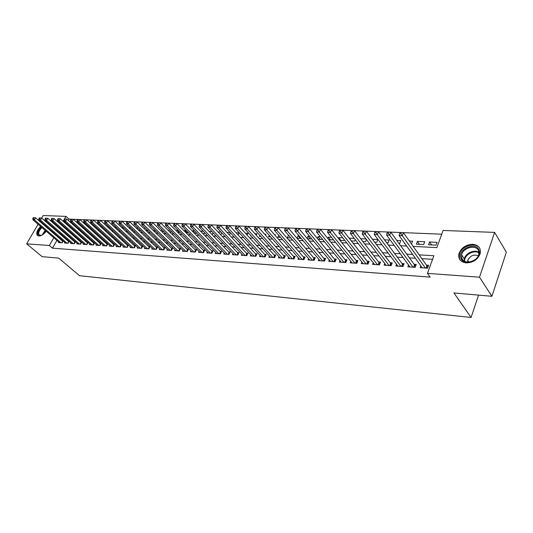 <?xml version="1.0" encoding="UTF-8"?>
<svg xmlns="http://www.w3.org/2000/svg" width="533" height="533" viewBox="0 0 533 533"><rect width="100%" height="100%" fill="white"/><g stroke="black" fill="none" stroke-linecap="round" stroke-linejoin="round"><path stroke-width="0.8" d="M466.275 262.909C460.625 262.096 458.16 259.118 458.88 253.975C461.072 247.898 465.689 244.674 472.724 244.294C478.641 245.06 481.126 248.178 480.193 253.641C477.768 259.584 473.131 262.676 466.275 262.909M46.218 231.235C43.833 234.333 41.381 235.926 38.862 236.019L37.157 235.146C36.104 232.728 37.263 229.816 40.621 226.425M43.38 224.56L43.899 224.34M41.674 218.09L43.166 215.532L65.965 216.385L64.526 218.903M70.956 219.19L69.01 219.11L65.965 216.385M441.75 234.194L402.029 232.588M400.116 232.515L389.41 232.075M387.531 232.002L377.058 231.575M375.205 231.502L364.965 231.089M363.146 231.016L353.126 230.609M351.334 230.536L341.533 230.143M339.768 230.069L330.18 229.683M328.435 229.61L319.054 229.23M317.335 229.163L308.147 228.79M306.462 228.724L297.461 228.357M295.795 228.291L286.987 227.931M285.342 227.864L276.714 227.518M275.095 227.451L266.64 227.111M265.041 227.045L256.753 226.712M255.18 226.645L247.059 226.318M245.506 226.252L237.545 225.932M236.012 225.872L228.204 225.552M226.692 225.492L219.043 225.186M217.551 225.126L210.042 224.819M208.57 224.759L201.208 224.46M199.748 224.4L192.526 224.113M191.094 224.053L184.005 223.767M182.599 223.68L182.113 224.64L182.952 224.679L183.445 223.713L175.63 223.427M174.224 223.367L167.402 223.094M166.016 223.041L159.314 222.767M157.948 222.707L151.365 222.448M150.013 222.388L143.55 222.128M142.218 222.074L135.868 221.815M134.549 221.761L128.313 221.508M127.014 221.462L120.891 221.208M119.599 221.162L113.582 220.915M112.31 220.862L106.393 220.622M105.134 220.575L99.325 220.336M98.079 220.289L92.362 220.056M91.15 219.982L90.663 220.849L91.356 220.875L91.843 220.009L85.52 219.783M84.301 219.729L78.777 219.509M77.578 219.456L72.148 219.236M413.155 246.399L436.847 247.625L443.11 230.469L494.611 232.395L479.513 277.2L427.459 273.362L433.889 255.74L419.171 254.874M479.513 277.2L491.912 296.295L506.35 252.182L494.611 232.395M47.883 227.791L47.73 228.317M420.81 265.78L420.104 267.673L427.579 268.192L428.645 265.281L426.453 265.134M408.545 265.008L407.858 266.826L415.174 267.333L416.246 264.455L414.108 264.308M396.532 264.248L395.859 265.994L403.028 266.493L404.107 263.642L402.009 263.502M384.759 263.502L384.106 265.174L391.129 265.667L392.215 262.849L390.163 262.709M373.22 262.769L372.587 264.381L379.469 264.854L380.562 262.069L378.55 261.93M361.914 262.043L361.294 263.595L368.043 264.062L369.142 261.303L367.164 261.17M350.827 261.33L350.221 262.829L356.837 263.289L357.943 260.557L356.004 260.424M339.961 260.63L339.368 262.076L345.85 262.522L346.963 259.818L345.064 259.691M329.301 259.944L328.714 261.337L335.084 261.776L336.196 259.098L334.331 258.978M318.841 259.265L318.274 260.61L324.517 261.043L325.63 258.392L323.804 258.272M308.58 258.605L308.021 259.897L314.15 260.324L315.269 257.699L313.477 257.579M298.513 257.945L297.967 259.205L303.977 259.618L305.103 257.019L303.344 256.906M288.633 257.306L288.093 258.518L293.996 258.925L295.122 256.353L293.397 256.24M278.932 256.673L278.406 257.845L284.196 258.245L285.328 255.7L283.636 255.587M269.405 256.047L268.892 257.186L274.582 257.579L275.714 255.054L274.049 254.947M260.057 255.434L259.551 256.54L265.134 256.926L266.267 254.421L264.635 254.314M250.87 254.827L250.377 255.9L255.86 256.28L256.999 253.801L255.394 253.695M241.849 254.234L241.362 255.274L246.752 255.647L247.885 253.195L246.313 253.088M232.981 253.655L232.508 254.661L237.798 255.027L238.937 252.595L237.392 252.495M224.273 253.075L223.807 254.061L229.003 254.421L230.149 252.009L228.624 251.909M215.712 252.515L215.252 253.468L220.362 253.821L221.508 251.429L220.009 251.329M207.297 251.956L206.844 252.882L211.874 253.228L213.013 250.863L211.548 250.763M199.022 251.409L198.582 252.309L203.526 252.649L204.665 250.303L203.22 250.21M190.894 250.87L190.461 251.743L195.318 252.082L196.464 249.757L195.038 249.664M182.899 250.337L182.473 251.19L187.25 251.523L188.389 249.217L186.996 249.124M175.031 249.817L174.611 250.643L179.315 250.97L180.454 248.684L179.081 248.591M167.295 249.297L166.882 250.11L171.506 250.43L172.652 248.165L171.3 248.072M159.687 248.791L159.28 249.584L163.831 249.897L164.97 247.652L163.644 247.559M152.198 248.291L151.798 249.064L156.276 249.371L157.422 247.145L156.109 247.059M144.829 247.805L144.443 248.551L148.84 248.858L149.986 246.646L148.7 246.559M137.581 247.319L137.194 248.052L141.531 248.351L142.671 246.159L141.405 246.073M130.445 246.839L130.065 247.559L134.329 247.852L135.475 245.68L134.223 245.593M123.416 246.373L123.05 247.072L127.247 247.359L128.386 245.207L127.16 245.12M116.5 245.906L116.141 246.592L120.271 246.879L121.411 244.74L120.205 244.654M109.691 245.453L109.338 246.119L113.402 246.399L114.542 244.281L113.356 244.201M102.989 245L102.636 245.653L106.64 245.933L107.779 243.828L106.607 243.748M96.386 244.56L96.04 245.193L99.984 245.466L101.123 243.381L99.964 243.301M89.877 244.121L89.537 244.747L93.428 245.013L94.561 242.941L93.422 242.868M83.474 243.694L83.135 244.301L86.966 244.567L88.085 242.528M77.158 243.268L76.825 243.861L80.603 244.127L81.709 242.135M70.942 242.848L70.616 243.434L74.334 243.688L75.419 241.742M64.813 242.435L64.493 243.008L68.151 243.261L69.223 241.356M76.952 227.291L74.693 225.153M83.095 227.598L80.696 225.439L81.309 225.466M89.324 227.904L86.926 225.732L88.025 225.785M94.847 226.112L93.468 226.045M101.783 226.438L100.324 226.365M108.832 226.772L107.286 226.698M115.994 227.111L114.362 227.031M123.27 227.458L121.551 227.371M129.939 228.744L130.445 227.798L128.859 227.718M137.061 228.81L137.427 228.124L136.288 228.071M144.303 228.87L144.516 228.464L143.843 228.43M171.859 232.015L169.594 229.65M179.461 232.388L177.089 230.003L177.789 230.036M187.19 232.774L184.818 230.369L186.124 230.429M195.038 233.168L192.673 230.742L194.612 230.836M203.02 233.561L200.661 231.122L203.246 231.242M212.041 231.662L209.143 231.522M220.988 232.082L217.964 231.942M230.109 232.515L226.951 232.368M238.178 235.046L239.177 232.948L236.106 232.801M247.132 235.113L247.958 233.361L245.427 233.241M256.246 235.166L256.893 233.78L254.921 233.687M265.534 235.206L265.987 234.214L264.595 234.147M274.981 235.22L275.241 234.653L274.455 234.613M290.758 237.931L288.553 235.286M300.412 238.411L298.147 235.739L298.966 235.779M310.239 238.897L307.994 236.206L309.586 236.279M320.253 239.397L318.021 236.679L320.42 236.792M330.453 239.903L328.235 237.165L331.473 237.318M340.847 240.423L338.642 237.658L342.752 237.851M351.44 240.949L349.255 238.158L354.265 238.398M366.018 238.951L360.654 238.697M374.592 242.102L376.738 242.209L377.81 239.51L372.447 239.257M386.605 242.702L388.124 242.775L389.19 240.05L384.48 239.823M398.877 243.308L399.73 243.354L400.789 240.596L396.772 240.41M411.409 243.934L412.635 241.163L409.331 241.003M419.498 244.334L417.432 241.389L424.714 241.735L423.668 244.54L416.386 244.181L417.432 241.389M69.01 219.11L68.277 220.402M66.565 223.414L66.225 224.013M64.533 226.985L64.22 227.544M69.497 226.918L70.576 226.971M68.064 225.646L68.404 225.046M75.933 227.238L77.085 227.298M74.234 225.719L74.56 225.146M82.475 227.564L83.434 227.384M80.503 225.792L80.696 225.439M89.118 227.897L89.857 227.451M95.867 228.231L96.373 227.504M102.529 228.397L102.996 227.551M109.225 228.497L109.711 227.591M116.021 228.584L116.54 227.624M122.923 228.67L123.476 227.644M132.411 229.456L132.104 230.036L133.063 230.083M139.593 229.503L139.126 230.383L140.585 230.456M146.895 229.536L146.262 230.736L148.234 230.836M153.91 231.122L156.016 231.222M153.637 230.856L154.31 229.563M161.719 231.509L163.924 231.615M161.146 230.942L161.852 229.576M169.661 231.902L171.972 232.015M168.774 231.022L169.481 229.643M177.742 232.308L180.161 232.428M176.536 231.095L177.089 230.003M185.957 232.714L188.422 232.768M184.425 231.155L184.818 230.369M194.325 233.128L196.324 233.227L196.53 232.814M192.44 231.202L192.673 230.742M202.833 233.554L204.392 233.634L204.785 232.841M211.494 233.987L212.594 234.04L213.173 232.854M220.316 234.427L220.935 234.453L221.715 232.848M229.29 234.873L230.403 232.828M250.65 235.373L250.397 235.919L251.183 235.959M259.857 235.373L259.398 236.366L260.81 236.439M269.232 235.346L268.552 236.825L270.631 236.925M278.779 235.3L277.88 237.285L280.631 237.425M288.48 235.28L287.374 237.758L290.831 237.931M298.147 235.739L297.041 238.244L301.232 238.451M307.448 238.757L311.838 238.977M307.075 238.318L307.994 236.206M318.081 239.29L322.652 239.517M317.302 238.344L318.021 236.679M328.934 239.83L333.471 239.797M327.728 238.344L328.235 237.165M340.001 240.376L343.898 240.576L344.245 239.737M338.362 238.324L338.642 237.658M351.3 240.943L354.632 241.109L355.231 239.643M362.826 241.516L365.578 241.649L366.444 239.51M404.594 243.188L404.44 243.588L404.893 243.608M428.572 244.787L436.007 245.153L437.047 242.315L429.618 241.962L428.572 244.787M56.898 240.416L52.487 248.165L430.144 277.12L427.459 273.362M432.583 259.305L421.85 258.645M415.4 258.245L409.444 257.879M403.028 257.486L397.292 257.126M390.909 256.733L385.392 256.393M379.036 256L373.726 255.673M367.404 255.287L362.3 254.974M356.004 254.581L351.1 254.281M344.838 253.895L340.114 253.601M333.885 253.215L329.347 252.935M323.145 252.555L318.787 252.289M312.611 251.909L308.427 251.649M302.284 251.27L298.26 251.023M292.151 250.643L288.286 250.403M282.204 250.03L278.499 249.804M272.443 249.431L268.885 249.211M262.862 248.838L259.451 248.625M253.461 248.258L250.184 248.058M244.227 247.685L241.083 247.492M235.153 247.125L232.141 246.946M226.245 246.579L223.36 246.399M217.491 246.039L214.732 245.866M208.896 245.506L206.251 245.347M200.441 244.987L197.916 244.834M192.133 244.474L189.721 244.327M183.972 243.974L181.666 243.828M175.943 243.474L173.745 243.341M168.048 242.988L165.95 242.861M160.286 242.508L158.288 242.388M152.651 242.042L150.752 241.922M145.143 241.576L143.33 241.462M137.754 241.123L136.035 241.016M130.478 240.669L128.853 240.57M123.323 240.23L121.784 240.136M116.281 239.797L114.822 239.703M109.352 239.37L107.972 239.284M102.529 238.951L101.223 238.871M95.807 238.531L94.581 238.458M89.191 238.124L88.038 238.051M82.675 237.725L81.596 237.658M76.259 237.325L75.246 237.265M69.936 236.938L68.997 236.879M63.713 236.552L62.834 236.499M58.737 237.178L58.49 237.618M58.77 242.029L58.457 242.588L62.068 242.841L63.121 240.976M62.954 240.829L62.134 240.776M69.09 241.236L68.211 241.183M75.32 241.656L74.373 241.589M81.642 242.075L80.63 242.009M88.058 242.508L86.979 242.435M491.912 296.295L453.949 292.95L471.085 317.468L478.554 295.115M471.085 317.468L79.55 275.701L58.67 258.119L42.147 256.666L26.65 243.828L38.083 224.24M39.735 221.402L39.995 220.962M52.487 248.165L49.336 245.5L26.65 243.828M55.625 234.487L55.372 234.926M53.773 237.731L49.336 245.5M412.709 254.494L406.732 254.148M400.303 253.768L394.553 253.428M388.151 253.055L382.621 252.729M376.251 252.356L370.935 252.042M364.592 251.676L359.482 251.376M353.172 251.003L348.256 250.717M341.979 250.35L337.249 250.07M331 249.704L326.456 249.437M320.246 249.071L315.876 248.818M309.693 248.451L305.496 248.205M299.346 247.845L295.315 247.612M289.192 247.252L285.322 247.026M279.232 246.666L275.521 246.453M269.458 246.093L265.894 245.886M259.864 245.533L256.446 245.333M250.45 244.98L247.165 244.787M241.202 244.434L238.058 244.254M232.121 243.907L229.103 243.728M223.2 243.381L220.316 243.215M214.439 242.868L211.674 242.708M205.831 242.362L203.186 242.209M197.37 241.869L194.845 241.716M189.062 241.382L186.643 241.236M180.887 240.903L178.582 240.763M172.852 240.43L170.653 240.303M164.957 239.963L162.858 239.843M157.188 239.51L155.19 239.39M149.546 239.064L147.648 238.951M142.038 238.624L140.226 238.518M134.642 238.191L132.924 238.084M127.374 237.765L125.741 237.665M120.211 237.345L118.666 237.252M113.169 236.932L111.71 236.845M106.24 236.525L104.854 236.439M99.411 236.119L98.112 236.046M92.695 235.726L91.469 235.653M86.079 235.339L84.927 235.273M79.564 234.96L78.484 234.893M73.148 234.58L72.135 234.52M66.825 234.214L65.885 234.154M60.602 233.847L59.723 233.794M59.469 227.758L59.29 228.077L59.863 228.104M65.166 228.384L66.179 228.43M71.515 228.71L72.595 228.764M77.951 229.043L79.104 229.103M84.494 229.383L85.72 229.443M91.136 229.723L92.442 229.79M97.885 230.076L99.265 230.149M104.734 230.429L106.2 230.503M111.697 230.789L113.243 230.869M118.772 231.155L120.405 231.242M125.961 231.529L127.68 231.615M133.27 231.908L135.082 232.002M140.699 232.288L142.597 232.388M148.247 232.681L150.246 232.788M155.922 233.081L158.021 233.188M163.731 233.481L165.93 233.601M171.666 233.894L173.978 234.014M179.741 234.313L182.159 234.44M187.956 234.74L190.488 234.866M196.317 235.173L198.962 235.306M204.819 235.613L207.59 235.753M213.48 236.059L216.371 236.212M222.288 236.519L225.312 236.672M231.262 236.978L234.413 237.145M240.396 237.451L243.688 237.625M249.704 237.938L253.135 238.111M259.178 238.424L262.756 238.611M268.839 238.924L272.563 239.117M278.672 239.437L282.557 239.637M288.699 239.957L292.744 240.163M298.92 240.483L303.137 240.703M309.34 241.023L313.73 241.249M319.967 241.576L324.53 241.809M330.806 242.135L335.557 242.382M341.86 242.708L346.803 242.961M353.139 243.288L358.276 243.554M364.652 243.887L369.995 244.161M376.398 244.494L381.961 244.78M388.397 245.113L394.173 245.413M400.649 245.746L406.652 246.059M63.973 219.869L63.16 221.295M61.462 224.266L61.142 224.833M431.65 244.94L429.618 241.962M61.721 242.815L62.634 241.202L35.591 217.817L34.398 219.843L61.009 242.768M33.446 218.477L33.925 217.664L33.326 217.644L32.846 218.45L33.446 218.477L34.398 219.843L32.899 219.783L59.503 242.662M35.591 217.817L33.925 217.664M32.846 218.45L32.899 219.783M41.907 235.173L39.835 235.626C36.97 234.333 37.523 231.522 41.507 227.185M44.406 225.446L44.992 225.286M45.658 225.865L45.005 225.959M42.007 227.611C39.156 230.363 38.149 232.761 38.996 234.8L41.194 235.439M44.419 224.786L43.899 225.006M41.134 226.865C37.79 230.236 36.644 233.128 37.69 235.539L37.883 235.766M47.77 227.691L47.684 228.277M47.717 228.111L47.717 227.644M460.752 257.759C457.707 248.738 476.762 241.196 479.167 250.583C482.412 259.764 462.851 267.28 460.752 257.759M478.727 251.25C477.028 244.174 463.017 247.232 461.658 254.867L461.685 257.885C463.124 264.854 477.022 262.276 478.714 254.614L478.727 251.25M478.274 255.82C473.564 254.174 470.073 255.707 467.794 260.424L467.701 262.069M479.973 248.718C476.342 241.402 460.872 245.92 459.359 254.594L459.399 258.285L460.379 260.331M67.798 243.235L68.71 241.616L41.647 218.064L40.455 220.109L67.085 243.188M39.495 218.73L39.968 217.91L39.362 217.884L38.882 218.703L39.495 218.73L40.455 220.109L38.929 220.042L65.552 243.081M41.647 218.064L39.968 217.91M38.882 218.703L38.929 220.042M73.96 243.661L74.873 242.029L47.79 218.31L46.598 220.369L73.241 243.614M45.631 218.983L46.111 218.157L45.492 218.13L45.012 218.956L45.631 218.983L46.598 220.369L45.052 220.302L71.695 243.508M47.79 218.31L46.111 218.157M45.012 218.956L45.052 220.302M80.217 244.101L81.129 242.448L54.033 218.563L52.84 220.642L79.497 244.047M51.861 219.243L52.341 218.41L51.714 218.383L51.235 219.216L51.861 219.243L52.84 220.642L51.268 220.575L77.925 243.941M81.129 242.448L81.416 242.662L80.59 244.127M54.033 218.563L52.341 218.41M51.235 219.216L51.268 220.575M86.559 244.54L87.479 242.875L60.376 218.823L59.176 220.915L85.846 244.487M58.19 219.503L58.67 218.663L58.037 218.643L57.557 219.476L58.19 219.503L59.176 220.915L57.584 220.842L84.247 244.381M60.376 218.823L58.67 218.663M57.557 219.476L57.584 220.842M93.002 244.987L93.921 243.308L66.812 219.083L65.606 221.188L92.289 244.933M64.62 219.769L65.099 218.923L64.453 218.903L63.973 219.743L64.62 219.769L65.606 221.188L63.987 221.122L90.67 244.82M66.812 219.083L65.099 218.923M63.973 219.743L63.987 221.122M99.544 245.44L100.464 243.754L73.347 219.349L72.142 221.475L98.832 245.387M71.149 220.042L71.629 219.19L70.969 219.163L70.489 220.009L71.149 220.042L72.142 221.475L70.503 221.402L97.186 245.273M73.347 219.349L71.629 219.19M70.489 220.009L70.503 221.402M106.187 245.9L107.106 244.201L79.983 219.616L78.777 221.761L105.467 245.853M77.778 220.316L78.258 219.456L77.591 219.429L77.105 220.289L77.778 220.316L78.777 221.761L77.112 221.688L103.802 245.733M107.106 244.201L107.446 244.447M79.983 219.616L78.258 219.456M77.105 220.289L77.112 221.688M112.929 246.366L113.849 244.654L86.732 219.889L85.527 222.048L112.216 246.319M84.514 220.595L84.994 219.729L84.314 219.703L83.834 220.569L84.514 220.595L85.527 222.048L83.828 221.975L110.518 246.199M113.849 244.654L114.202 244.914M86.732 219.889L84.994 219.729M83.834 220.569L83.828 221.975M119.778 246.846L120.698 245.113L93.581 220.169L92.376 222.348L119.059 246.792M91.356 220.875L92.376 222.348L90.65 222.274L117.34 246.672M120.698 245.113L121.064 245.387M93.581 220.169L91.843 220.009M90.663 220.849L90.65 222.274M126.734 247.325L127.66 245.58L100.55 220.455L99.338 222.647L126.021 247.272M98.312 221.168L98.792 220.289L98.092 220.262L97.612 221.135L98.312 221.168L99.338 222.647L97.586 222.567L124.269 247.152M127.66 245.58L128.04 245.866M100.55 220.455L98.792 220.289M97.612 221.135L97.586 222.567M133.803 247.812L134.722 246.059L107.626 220.742L106.413 222.954L133.083 247.765M105.381 221.462L105.86 220.575L105.154 220.549L104.668 221.428L105.381 221.462L106.413 222.954L104.635 222.874L131.305 247.645M134.722 246.059L135.115 246.353M107.626 220.742L105.86 220.575M104.668 221.428L104.635 222.874M140.978 248.311L141.905 246.539L114.815 221.028L113.609 223.26L140.259 248.265M112.563 221.755L113.049 220.862L112.323 220.835L111.837 221.728L112.563 221.755L113.609 223.26L111.797 223.18L138.453 248.138M141.905 246.539L142.311 246.846M114.815 221.028L113.049 220.862M111.837 221.728L111.797 223.18M148.274 248.818L149.193 247.032L122.13 221.328L120.918 223.574L147.554 248.771M119.865 222.061L120.351 221.162L119.619 221.128L119.132 222.028L119.865 222.061L120.918 223.574L119.079 223.5L145.722 248.644M149.193 247.032L149.62 247.352M122.13 221.328L120.351 221.162M119.132 222.028L119.079 223.5M155.683 249.331L156.609 247.532L129.566 221.628L128.353 223.9L154.963 249.284M127.287 222.368L127.773 221.462L127.027 221.428L126.541 222.334L127.287 222.368L128.353 223.9L126.481 223.813L153.104 249.151M156.609 247.532L157.048 247.865M129.566 221.628L127.773 221.462M126.541 222.334L126.481 223.813M163.211 249.857L164.137 248.038L137.128 221.935L135.908 224.22L162.498 249.804M134.842 222.681L135.329 221.768L134.569 221.735L134.083 222.647L134.842 222.681L135.908 224.22L134.01 224.14L160.606 249.677M164.137 248.038L164.597 248.385M137.128 221.935L135.329 221.768M134.083 222.647L134.01 224.14M170.866 250.383L171.793 248.558L144.816 222.248L143.597 224.553L170.154 250.337M142.518 223.001L143.004 222.074L142.231 222.048L141.745 222.967L142.518 223.001L143.597 224.553L141.665 224.473L168.228 250.204M171.793 248.558L172.272 248.911M144.816 222.248L143.004 222.074M141.745 222.967L141.665 224.473M178.648 250.923L179.574 249.078L152.631 222.567L151.419 224.893L177.935 250.876M150.326 223.32L150.819 222.394L150.026 222.361L149.54 223.294L150.326 223.32L151.419 224.893L149.447 224.806L175.977 250.743M179.574 249.078L180.074 249.451M152.631 222.567L150.819 222.394M149.54 223.294L149.447 224.806M186.563 251.476L187.489 249.611L160.586 222.887L159.367 225.232L185.85 251.423M158.274 223.653L158.761 222.714L157.961 222.681L157.475 223.62L158.274 223.653L159.367 225.232L157.368 225.146L183.858 251.29M187.489 249.611L188.002 249.997M160.586 222.887L158.761 222.714M157.475 223.62L157.368 225.146M194.605 252.036L195.531 250.157L168.681 223.214L167.462 225.586L193.892 251.982M166.356 223.987L166.842 223.041L166.029 223.007L165.543 223.953L166.356 223.987L167.462 225.586L165.423 225.499L191.873 251.843M195.531 250.157L196.064 250.557M168.681 223.214L166.842 223.041M165.543 223.953L165.423 225.499M202.787 252.602L203.713 250.703L176.916 223.547L175.697 225.939L202.08 252.549M174.584 224.326L175.071 223.374L174.244 223.34L173.751 224.293L174.584 224.326L175.697 225.939L173.625 225.852L200.022 252.409M203.713 250.703L204.266 251.123M176.916 223.547L175.071 223.374M173.751 224.293L173.625 225.852M211.108 253.175L212.034 251.263L185.297 223.887L184.078 226.298L210.402 253.128M182.952 224.679L184.078 226.298L181.973 226.212L208.31 252.982M212.034 251.263L212.614 251.703M185.297 223.887L183.445 223.713M182.113 224.64L181.973 226.212M219.576 253.768L220.502 251.836L193.825 224.233L192.613 226.672L218.87 253.715M191.48 225.033L191.967 224.053L191.107 224.02L190.621 224.993L191.48 225.033L192.613 226.672L190.461 226.578L216.738 253.568M220.502 251.836L221.095 252.289M193.825 224.233L191.967 224.053M190.621 224.993L190.461 226.578M228.191 254.361L229.11 252.415L202.513 224.586L201.294 227.045L227.484 254.314M200.155 225.392L200.641 224.406L199.768 224.373L199.275 225.352L200.155 225.392L201.294 227.045L199.109 226.951L225.312 254.161M229.11 252.415L229.73 252.889M202.513 224.586L200.641 224.406M199.275 225.352L199.109 226.951M236.952 254.967L237.878 253.008L211.354 224.946L210.142 227.424L236.252 254.921M208.989 225.759L209.476 224.766L208.583 224.726L208.097 225.719L208.989 225.759L210.142 227.424L207.917 227.331L234.04 254.767M237.878 253.008L238.518 253.495M211.354 224.946L209.476 224.766M208.097 225.719L207.917 227.331M245.873 255.587L246.792 253.608L220.362 225.312L219.15 227.811L245.173 255.54M217.984 226.132L218.47 225.126L217.564 225.093L217.078 226.092L217.984 226.132L219.15 227.811L216.878 227.718L242.928 255.387M246.792 253.608L247.459 254.114M220.362 225.312L218.47 225.126M217.078 226.092L216.878 227.718M254.954 256.22L255.873 254.221L229.536 225.679L228.324 228.211L254.254 256.173M227.145 226.512L227.631 225.499L226.712 225.459L226.225 226.472L227.145 226.512L228.324 228.211L226.012 228.111L251.969 256.013M255.873 254.221L256.566 254.747M229.536 225.679L227.631 225.499M226.225 226.472L226.012 228.111M264.195 256.859L265.114 254.841L238.877 226.059L237.665 228.61L263.502 256.813M236.479 226.898L236.965 225.879L236.026 225.839L235.539 226.858L236.479 226.898L237.665 228.61L235.313 228.51L261.17 256.653M265.114 254.841L265.834 255.387M238.877 226.059L236.965 225.879M235.539 226.858L235.313 228.51M273.609 257.512L274.522 255.474L248.398 226.445L247.192 229.023L272.916 257.466M245.993 227.291L246.479 226.259L245.52 226.225L245.033 227.251L245.993 227.291L247.192 229.023L244.794 228.917L270.544 257.299M274.522 255.474L275.268 256.047M248.398 226.445L246.479 226.259M245.033 227.251L244.794 228.917M283.196 258.179L284.109 256.12L258.105 226.838L256.893 229.443L282.503 258.132M255.687 227.691L256.173 226.652L255.194 226.612L254.707 227.651L255.687 227.691L256.893 229.443L254.448 229.337L280.091 257.965M284.109 256.12L284.882 256.713M258.105 226.838L256.173 226.652M254.707 227.651L254.448 229.337M292.957 258.858L293.87 256.779L267.992 227.245L266.786 229.87L292.271 258.805M265.567 228.104L266.054 227.051L265.054 227.011L264.575 228.064L265.567 228.104L266.786 229.87L264.295 229.763L289.812 258.638M293.87 256.779L294.669 257.392M267.992 227.245L266.054 227.051M264.575 228.064L264.295 229.763M302.904 259.544L303.81 257.446L278.073 227.651L276.867 230.303L302.218 259.498M275.641 228.524L276.121 227.458L275.108 227.418L274.628 228.477L275.641 228.524L276.867 230.303L274.328 230.196L299.713 259.324M303.81 257.446L304.643 258.085M278.073 227.651L276.121 227.458M274.628 228.477L274.328 230.196M313.038 260.251L313.944 258.132L288.353 228.064L287.154 230.749L312.358 260.197M285.915 228.943L286.394 227.877L285.355 227.831L284.875 228.904L285.915 228.943L287.154 230.749L284.562 230.636L309.8 260.024M313.944 258.132L314.803 258.798M288.353 228.064L286.394 227.877M284.875 228.904L284.562 230.636M323.364 260.963L324.271 258.825L298.84 228.49L297.641 231.195L322.685 260.917M296.388 229.383L296.868 228.297L295.808 228.257L295.329 229.337L296.388 229.383L297.641 231.195L294.996 231.082L320.086 260.737M324.271 258.825L325.157 259.518M298.84 228.49L296.868 228.297M295.329 229.337L294.996 231.082M333.891 261.696L334.791 259.531L309.533 228.924L308.334 231.662L333.218 261.65M307.075 229.823L307.554 228.73L306.475 228.69L305.995 229.776L307.075 229.823L308.334 231.662L305.642 231.542L330.567 261.463M334.791 259.531L335.717 260.257M309.533 228.924L307.554 228.73M305.995 229.776L305.642 231.542M344.624 262.436L345.517 260.257L320.44 229.37L319.254 232.128L343.952 262.389M317.974 230.276L318.454 229.17L317.355 229.13L316.875 230.229L317.974 230.276L319.254 232.128L316.502 232.015L341.247 262.203M345.517 260.257L346.477 261.01M320.44 229.37L318.454 229.17M316.875 230.229L316.502 232.015M355.564 263.195L356.457 260.99L331.573 229.816L330.387 232.608L354.898 263.149M329.101 230.736L329.574 229.623L328.455 229.576L327.975 230.689L329.101 230.736L330.387 232.608L327.582 232.488L352.14 262.962M356.457 260.99L357.45 261.776M331.573 229.816L329.574 229.623M327.975 230.689L327.582 232.488M366.724 263.975L367.61 261.743L342.939 230.283L341.753 233.101L366.064 263.928M340.454 231.209L340.927 230.083L339.781 230.036L339.308 231.162L340.454 231.209L341.753 233.101L338.895 232.974L363.253 263.728M367.61 261.743L368.643 262.556M342.939 230.283L340.927 230.083M339.308 231.162L338.895 232.974M378.11 264.761L378.99 262.509L354.538 230.749L353.359 233.601L377.451 264.714M352.046 231.688L352.52 230.549L351.347 230.503L350.881 231.642L352.046 231.688L353.359 233.601L350.441 233.474L374.586 264.515M378.99 262.509L380.056 263.355M354.538 230.749L352.52 230.549M350.881 231.642L350.441 233.474M389.723 265.567L390.602 263.295L366.384 231.229L365.212 234.114L389.07 265.521M363.886 232.181L364.352 231.029L363.16 230.982L362.687 232.128L363.886 232.181L365.212 234.114L362.227 233.987L386.145 265.321M390.602 263.295L391.702 264.175M366.384 231.229L364.352 231.029M362.687 232.128L362.227 233.987M401.576 266.387L402.448 264.088L378.477 231.722L377.317 234.633L400.929 266.347M375.972 232.681L376.445 231.515L375.219 231.469L374.752 232.628L375.972 232.681L377.317 234.633L374.266 234.5L397.944 266.14M402.448 264.088L403.594 265.008M378.477 231.722L376.445 231.515M374.752 232.628L374.266 234.5M413.668 267.226L414.541 264.908L390.836 232.221L389.683 235.166L413.035 267.186M388.324 233.194L388.79 232.015L387.544 231.968L387.078 233.141L388.324 233.194L389.683 235.166L386.565 235.033L409.984 266.973M414.541 264.908L415.727 265.86M390.836 232.221L388.79 232.015M387.078 233.141L386.565 235.033M426.02 268.086L426.88 265.734L403.461 232.734L402.315 235.713L425.387 268.039M400.943 233.721L401.409 232.528L400.13 232.475L399.67 233.667L400.943 233.721L402.315 235.713L399.13 235.573L422.276 267.826M426.88 265.734L428.112 266.733M403.461 232.734L401.409 232.528M399.67 233.667L399.13 235.573M42.007 235.12L45.212 230.369M45.591 230.696L42.647 234.733M464.163 261.063L464.303 258.918C465.362 253.275 474.357 249.184 478.934 252.322M478.96 252.902C473.79 249.331 463.67 255.354 464.696 261.343M86.939 244.567L87.758 243.088M93.388 245.013L94.201 243.521M99.931 245.466L100.744 243.961M106.567 245.926L107.386 244.414M113.316 246.393L114.135 244.867M120.165 246.872L120.984 245.333M127.121 247.352L127.94 245.8M134.183 247.845L135.009 246.279M141.365 248.338L142.184 246.766M148.66 248.844L149.48 247.259M156.069 249.357L156.889 247.758M163.604 249.884L164.424 248.265M171.26 250.41L172.079 248.784M179.041 250.95L179.861 249.311M186.95 251.503L187.776 249.844M194.998 252.062L195.818 250.39M203.18 252.629L203.999 250.943M211.501 253.202L212.321 251.503M219.969 253.795L220.789 252.076M228.584 254.388L229.403 252.655M237.345 255.001L238.164 253.248M246.266 255.613L247.085 253.855M255.347 256.246L256.16 254.468M264.588 256.886L265.407 255.094M274.002 257.539L274.815 255.727M283.589 258.205L284.402 256.373M293.35 258.885L294.163 257.033M303.297 259.571L304.103 257.706M313.431 260.277L314.237 258.392M323.758 260.99L324.557 259.091M334.284 261.723L335.084 259.798M345.011 262.463L345.81 260.524M355.957 263.222L356.75 261.263M367.117 264.002L367.903 262.016M378.497 264.788L379.283 262.789M390.109 265.594L390.889 263.569M401.962 266.413L402.735 264.368M414.054 267.253L414.827 265.187M426.4 268.112L427.166 266.02M458.88 253.975L459.339 254.674M39.595 235.313L38.996 234.8M467.794 260.424L468.853 262.056M464.23 261.097L464.303 258.918L461.658 254.867M461.851 258.385L463.024 260.177"/></g></svg>
